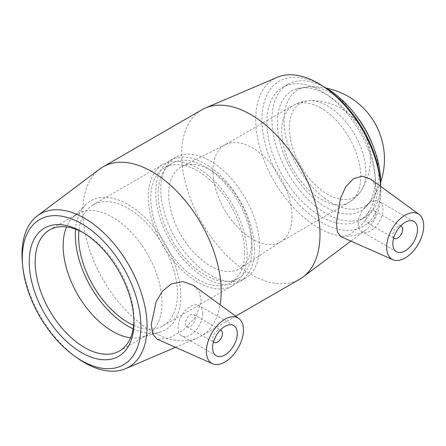 <?xml version="1.0" encoding="UTF-8"?>
<svg xmlns="http://www.w3.org/2000/svg" width="446" height="446" viewBox="0 0 446 446"><rect width="100%" height="100%" fill="white"/><g stroke="black" fill="none" stroke-linecap="round" stroke-linejoin="round"><path stroke-width="0.33" stroke-dasharray="2.23 1.67" d="M393.707 237.896A6.985 4.036 -60 0 1 392.82 235.154A6.985 4.036 -60 0 1 395.474 228.564A6.985 4.036 -60 0 1 400.58 225.988M213.467 341.959A6.985 4.036 -60 0 1 212.58 339.211A6.985 4.036 -60 0 1 215.234 332.627A6.985 4.036 -60 0 1 220.341 330.046M291.957 216.366A55.901 32.274 60 0 1 281.292 241.392A55.901 32.274 60 0 1 280.383 241.955A55.901 32.274 60 0 1 237.305 226.981A55.901 32.274 60 0 1 212.904 170.723A55.901 32.274 60 0 1 224.483 145.134A55.901 32.274 60 0 1 225.425 144.627A55.901 32.274 60 0 1 268.163 160.755A55.901 32.274 60 0 1 291.957 216.366M251.689 241.894A58.694 33.885 -120 0 0 226.702 183.501A58.694 33.885 -120 0 0 181.829 166.57A58.694 33.885 -120 0 0 180.842 234.875A58.694 33.885 -120 0 0 240.489 268.174A58.694 33.885 -120 0 0 251.689 241.894M259.594 246.46A69.871 40.341 60 0 1 245.127 278.449A69.871 40.341 60 0 1 191.278 259.728A69.871 40.341 60 0 1 160.783 189.411A69.871 40.341 60 0 1 175.25 157.421A69.871 40.341 60 0 1 229.093 176.142A69.871 40.341 60 0 1 259.594 246.46M83.107 232.595A69.871 40.341 60 0 1 84.567 233.414A69.871 40.341 60 0 1 133.973 318.99A69.871 40.341 60 0 1 133.951 320.663M133.973 318.99L133.973 322.413M130.572 337.823A69.871 40.341 -120 0 0 141.85 337.154A69.871 40.341 -120 0 0 147.498 334.812A69.871 40.341 -120 0 0 161.97 302.823A69.871 40.341 -120 0 0 131.47 232.505A69.871 40.341 -120 0 0 77.626 213.785A69.871 40.341 -120 0 0 72.77 217.503A69.871 40.341 -120 0 0 66.554 226.936M22.378 262.449A88.453 51.067 -120 0 0 77.732 358.322M99.815 168.973A97.825 56.48 -120 0 0 103.093 279.765A97.825 56.48 -120 0 0 197.4 338.001A97.825 56.48 -120 0 0 200.917 336.245A97.825 56.48 -120 0 0 220.112 304.802M193.486 285.373L199.211 292.085L201.257 300.905L196.056 316.615L183.39 329.995L168.621 338.442L157.265 339.233M327.693 89.507A83.848 48.408 -120 0 0 262.097 114.706A83.848 48.408 -120 0 0 319.068 220.999A83.848 48.408 -120 0 0 380.516 188.056A83.848 48.408 -120 0 0 380.165 180.39M380.661 186.367A88.453 51.067 60 0 1 380.823 191.641A88.453 51.067 60 0 1 365.469 230.169A88.453 51.067 60 0 1 274.05 181.065A88.453 51.067 60 0 1 277.234 77.342M375.577 185.201A76.863 44.377 -120 0 0 342.026 107.854A76.863 44.377 -120 0 0 282.797 87.26A76.863 44.377 -120 0 0 282.797 176.014A76.863 44.377 -120 0 0 359.66 220.391A76.863 44.377 -120 0 0 375.577 185.201M201.91 109.755A97.825 56.48 -120 0 0 201.91 222.716A97.825 56.48 -120 0 0 299.734 279.19M370.436 178.907L375.577 185.252L377.416 194.032L372.772 210.295L361.55 225.052L349.408 234.825L340.839 236.653M195.287 317.82A6.985 4.036 -60 0 1 192.237 324.85A6.985 4.036 -60 0 1 186.852 326.723A6.985 4.036 -60 0 1 185.408 323.523A6.985 4.036 -60 0 1 188.457 316.493A6.985 4.036 -60 0 1 193.837 314.62A6.985 4.036 -60 0 1 195.287 317.82M202.696 313.538A17.466 10.085 120 0 0 199.078 305.543A17.466 10.085 120 0 0 181.611 315.629A17.466 10.085 120 0 0 181.611 335.799A17.466 10.085 120 0 0 195.075 331.122A17.466 10.085 120 0 0 202.696 313.538M365.648 219.465A6.985 4.036 120 0 0 367.091 222.66A6.985 4.036 120 0 0 374.082 218.629A6.985 4.036 120 0 0 374.082 210.557A6.985 4.036 120 0 0 368.697 212.43A6.985 4.036 120 0 0 365.648 219.465M358.233 223.741A17.466 10.085 -60 0 1 365.859 206.163A17.466 10.085 -60 0 1 379.323 201.48A17.466 10.085 -60 0 1 379.323 221.651A17.466 10.085 -60 0 1 361.851 231.736A17.466 10.085 -60 0 1 358.233 223.741M375.22 179.147A69.191 39.945 -120 0 0 326.299 94.407A69.191 39.945 -120 0 0 296.735 88.821A69.191 39.945 -120 0 0 291.701 170.874A69.191 39.945 -120 0 0 365.28 207.546A69.191 39.945 -120 0 0 375.22 179.147M354.442 113.462A67.062 38.718 -120 0 0 331.367 93.22A67.062 38.718 -120 0 0 308.944 86.78L308.944 86.78A67.062 38.718 -120 0 0 297.839 167.334A67.062 38.718 -120 0 0 373.146 197.985L373.146 197.985A67.062 38.718 -120 0 0 378.782 175.35A67.062 38.718 -120 0 0 372.795 145.245M365.898 172.223A54.122 31.248 -120 0 0 327.632 105.936A54.122 31.248 -120 0 0 309.535 100.746L309.535 100.746A54.122 31.248 -120 0 0 300.571 165.75A54.122 31.248 -120 0 0 361.349 190.492L361.349 190.492A54.122 31.248 -120 0 0 365.898 172.223M133.148 328.875A74.527 43.028 -120 0 0 159.283 332.404A74.527 43.028 -120 0 0 180.742 295.787A74.527 43.028 -120 0 0 144.482 217.04A74.527 43.028 -120 0 0 85.604 204.786A74.527 43.028 -120 0 0 75.591 229.177M133.649 325.279A69.871 40.341 -120 0 0 162.98 325.87A69.871 40.341 -120 0 0 177.452 293.886A69.871 40.341 -120 0 0 146.951 223.569A69.871 40.341 -120 0 0 93.108 204.848A69.871 40.341 -120 0 0 78.953 230.543M247.117 253.662A69.871 40.341 -120 0 0 216.617 183.345A69.871 40.341 -120 0 0 162.773 164.63A69.871 40.341 -120 0 0 148.301 196.614A69.871 40.341 -120 0 0 178.801 266.931A69.871 40.341 -120 0 0 232.645 285.652A69.871 40.341 -120 0 0 247.117 253.662M244.648 252.241A66.382 38.323 -120 0 0 215.669 185.436A66.382 38.323 -120 0 0 164.518 167.651A66.382 38.323 -120 0 0 150.77 198.041A66.382 38.323 -120 0 0 179.744 264.84A66.382 38.323 -120 0 0 230.9 282.625A66.382 38.323 -120 0 0 244.648 252.241M252.057 247.959A66.382 38.323 -120 0 0 223.084 181.16A66.382 38.323 -120 0 0 171.927 163.375A66.382 38.323 -120 0 0 158.179 193.759A66.382 38.323 -120 0 0 187.158 260.564A66.382 38.323 -120 0 0 238.309 278.349A66.382 38.323 -120 0 0 252.057 247.959M254.527 249.386A69.871 40.341 -120 0 0 224.026 179.069A69.871 40.341 -120 0 0 170.182 160.348A69.871 40.341 -120 0 0 155.71 192.338A69.871 40.341 -120 0 0 186.211 262.655A69.871 40.341 -120 0 0 240.054 281.37A69.871 40.341 -120 0 0 254.527 249.386M323.718 86.725A76.863 44.377 -120 0 0 287.865 84.333A76.863 44.377 -120 0 0 287.865 173.087A76.863 44.377 -120 0 0 364.728 217.464A76.863 44.377 -120 0 0 380.583 185.224M321.226 108.183A55.901 32.274 -120 0 0 293.278 105.418L293.278 105.418A55.901 32.274 -120 0 0 281.699 131.007A55.901 32.274 -120 0 0 306.101 187.259A55.901 32.274 -120 0 0 349.179 202.233L349.179 202.233A55.901 32.274 -120 0 0 360.753 176.644A55.901 32.274 -120 0 0 321.226 108.183M281.292 241.392L240.489 268.174M225.425 144.627L181.829 166.57M280.383 241.955L349.179 202.233C354.196 199.295 358.25 195.381 361.349 190.492C371.791 173.037 373.235 154.868 365.675 135.98C356.571 114.081 333.084 99.413 309.513 100.746C303.754 100.986 298.335 102.541 293.278 105.418L224.483 145.134M84.567 233.414L81.601 231.703M119.5 350.974L147.498 334.812M49.629 229.952L77.626 213.785M175.551 347.328L197.4 338.001M365.469 230.169L350.896 241.102M186.852 326.723L213.433 342.071M193.837 314.62L220.419 329.968M216.198 355.769L181.611 335.799M233.665 325.513L199.078 305.543M400.659 225.905L374.082 210.557M393.673 238.008L367.091 222.66M413.905 221.45L379.323 201.48M396.438 251.706L361.851 231.736M296.735 88.821L308.944 86.78M365.28 207.546L373.146 197.985A72.43 72.43 0 0 0 380.644 182.286M326.294 88.141A72.43 72.43 0 0 0 308.916 86.78M235.683 316.169L200.917 336.245M72.77 217.503L85.604 204.786M159.283 332.404L141.85 337.154M93.108 204.848L162.773 164.63M232.645 285.652L162.98 325.87M164.518 167.651L171.927 163.375M238.309 278.349L230.9 282.625M170.182 160.348L175.25 157.421M245.127 278.449L240.054 281.37M287.865 84.333L282.797 87.26M364.728 217.464L359.66 220.391"/><path stroke-width="0.67" d="M400.58 225.988A6.985 4.036 -60 0 1 401.255 226.25A6.985 4.036 -60 0 1 401.255 234.317A6.985 4.036 -60 0 1 394.27 238.348A6.985 4.036 -60 0 1 393.707 237.896M220.341 330.046A6.985 4.036 -60 0 1 221.015 330.308A6.985 4.036 -60 0 1 221.015 338.375A6.985 4.036 -60 0 1 214.024 342.411A6.985 4.036 -60 0 1 213.467 341.959M133.951 320.663A69.871 40.341 60 0 1 119.5 350.974A69.871 40.341 60 0 1 65.657 332.253A69.871 40.341 60 0 1 35.156 261.936A69.871 40.341 60 0 1 49.629 229.952A69.871 40.341 60 0 1 83.107 232.595M133.973 322.413A74.064 42.76 -120 0 0 81.601 231.703A74.064 42.76 -120 0 0 29.224 261.936A74.064 42.76 -120 0 0 81.601 352.647A74.064 42.76 -120 0 0 133.973 322.413M140.891 326.405A83.848 48.408 60 0 1 75.134 356.493A83.848 48.408 60 0 1 22.662 265.61A83.848 48.408 60 0 1 78.362 221.946A83.848 48.408 60 0 1 140.891 326.405M66.554 226.936A69.871 40.341 -120 0 0 63.154 245.774A69.871 40.341 -120 0 0 130.572 337.823M75.134 356.493L77.732 358.322A88.453 51.067 -120 0 0 125.594 368.658A88.453 51.067 -120 0 0 147.091 326.578A88.453 51.067 -120 0 0 106.46 235.477A88.453 51.067 -120 0 0 37.358 215.831A88.453 51.067 -120 0 0 22.378 262.449L22.662 265.61M220.112 304.802A97.825 56.48 -120 0 0 221.177 291.461A97.825 56.48 -120 0 0 178.478 193.018A97.825 56.48 -120 0 0 103.093 166.81A97.825 56.48 -120 0 0 99.815 168.973L37.358 215.831M212.664 363.758A26.203 15.131 120 0 0 232.55 355.746A26.203 15.131 120 0 0 243.46 329.94A26.203 15.131 120 0 0 238.816 318.461A26.203 15.131 120 0 0 218.373 324.415A26.203 15.131 120 0 0 206.403 351.337A26.203 15.131 120 0 0 212.664 363.758L157.26 339.233L152.738 334.149L151.244 324.616L156.145 301.635L162.439 291.171L171.125 284.018L182.938 281.532L193.486 285.373M380.449 183.551L380.165 180.39A83.848 48.408 -120 0 0 327.693 89.507L325.095 87.678A88.453 51.067 60 0 1 380.449 183.551A88.453 51.067 60 0 1 380.661 186.367M235.683 316.169L299.734 279.19A97.825 56.48 -120 0 0 303.012 277.027A97.825 56.48 -120 0 0 319.994 234.412A97.825 56.48 -120 0 0 279.497 138.344A97.825 56.48 -120 0 0 205.428 107.999L277.234 77.342A88.453 51.067 60 0 1 325.095 87.678M205.428 107.999A97.825 56.48 -120 0 0 201.91 109.755L103.093 166.81M392.904 259.695L340.839 236.653L337.471 232.16L336.351 222.911L340.504 198.096L345.834 186.696L353.355 178.807L362.224 176.114L370.436 178.907L419.056 214.398A26.203 15.131 -60 0 1 423.7 225.882A26.203 15.131 -60 0 1 412.79 251.683A26.203 15.131 -60 0 1 392.904 259.695A26.203 15.131 -60 0 1 386.643 247.274A26.203 15.131 -60 0 1 398.613 220.352A26.203 15.131 -60 0 1 419.056 214.398M237.283 333.508A17.466 10.085 -60 0 1 229.657 351.086A17.466 10.085 -60 0 1 216.198 355.769A17.466 10.085 -60 0 1 216.198 335.598A17.466 10.085 -60 0 1 233.665 325.513A17.466 10.085 -60 0 1 237.283 333.508M392.82 243.711A17.466 10.085 -60 0 1 400.447 226.128A17.466 10.085 -60 0 1 413.905 221.45A17.466 10.085 -60 0 1 413.905 241.62A17.466 10.085 -60 0 1 396.438 251.706A17.466 10.085 -60 0 1 392.82 243.711M372.795 145.245A67.062 38.718 -120 0 0 354.442 113.462M75.591 229.177A74.527 43.028 -120 0 0 75.346 234.936A74.527 43.028 -120 0 0 133.148 328.875M78.953 230.543A69.871 40.341 -120 0 0 78.635 236.837A69.871 40.341 -120 0 0 133.649 325.279M380.583 185.224A76.863 44.377 -120 0 0 380.644 182.275A76.863 44.377 -120 0 0 323.718 86.725M125.594 368.658L175.551 347.328M350.896 241.102L303.012 277.027M213.433 342.071L214.024 342.411M220.419 329.968L221.015 330.308M401.255 226.25L400.659 225.905M394.27 238.348L393.673 238.008M238.816 318.461L193.486 285.368M380.644 182.286A72.43 72.43 0 0 0 326.294 88.141"/></g></svg>
